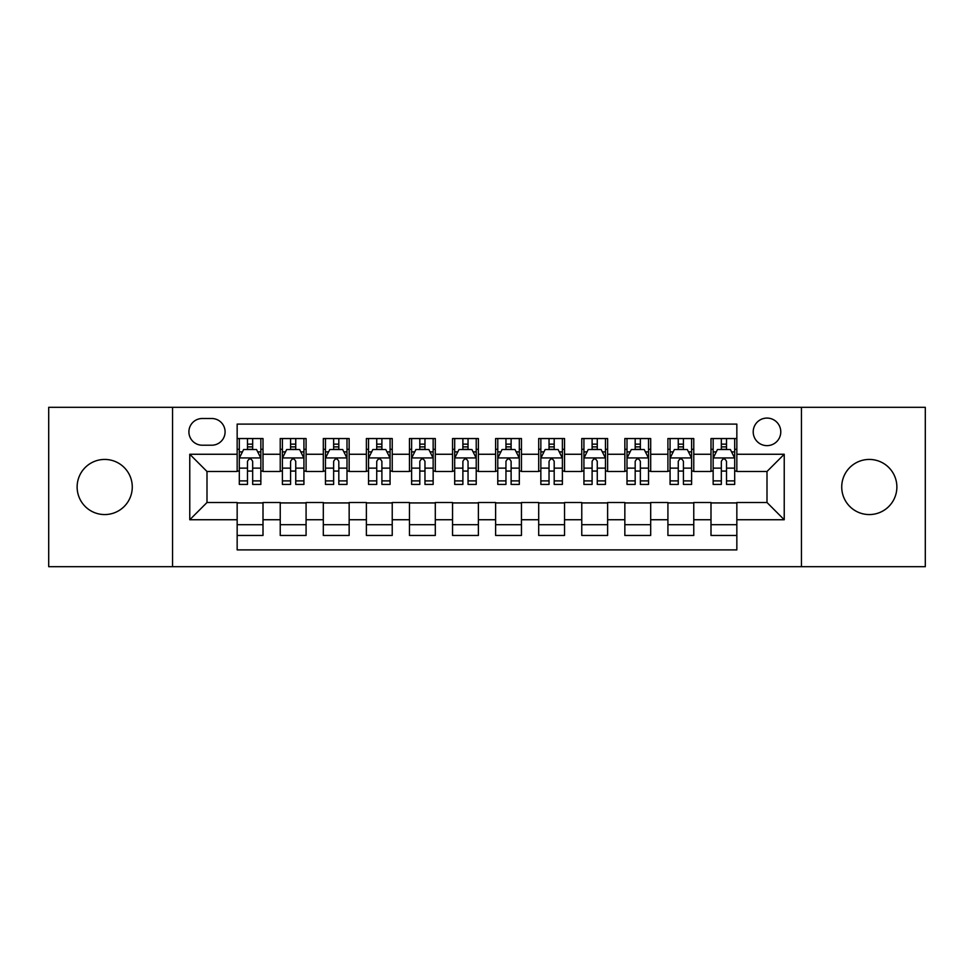 <?xml version="1.0" encoding="UTF-8"?>
<svg xmlns="http://www.w3.org/2000/svg" width="974" height="974" viewBox="0 0 974 974"><rect width="100%" height="100%" fill="white"/><g stroke="black" fill="none" stroke-linecap="round" stroke-linejoin="round"><path stroke-width="1.46" d="M869.295 459.436A27.564 27.564 0 0 0 841.731 487A27.564 27.564 0 0 0 869.295 514.564A27.564 27.564 0 0 0 896.871 487A27.564 27.564 0 0 0 869.295 459.436M104.705 459.436A27.564 27.564 0 0 0 77.129 487A27.564 27.564 0 0 0 104.705 514.564A27.564 27.564 0 0 0 132.269 487A27.564 27.564 0 0 0 104.705 459.436M767.001 418.077A13.782 13.782 0 0 0 753.206 431.859A13.782 13.782 0 0 0 767.001 445.642A13.782 13.782 0 0 0 780.783 431.859A13.782 13.782 0 0 0 767.001 418.077M801.456 566.685L925.3 566.685L925.3 407.315L801.456 407.315L801.456 566.685L172.544 566.685L172.544 407.315L48.7 407.315L48.7 566.685L172.544 566.685M736.843 438.543L710.996 438.543L710.996 454.261L693.768 454.261L693.768 471.489L710.996 471.489L710.996 454.261M693.768 454.261L693.768 438.543L667.921 438.543L667.921 454.261L650.693 454.261L650.693 471.489L667.921 471.489L667.921 454.261M650.693 454.261L650.693 438.543L624.845 438.543L624.845 454.261L607.618 454.261L607.618 471.489L624.845 471.489L624.845 454.261M607.618 454.261L607.618 438.543L581.77 438.543L581.77 454.261L564.543 454.261L564.543 471.489L581.77 471.489L581.77 454.261M564.543 454.261L564.543 438.543L538.695 438.543L538.695 454.261L521.455 454.261L521.455 471.489L538.695 471.489L538.695 454.261M521.455 454.261L521.455 438.543L495.62 438.543L495.62 454.261L478.38 454.261L478.38 471.489L495.62 471.489L495.62 454.261M478.38 454.261L478.38 438.543L452.545 438.543L452.545 454.261L435.305 454.261L435.305 471.489L452.545 471.489L452.545 454.261M435.305 454.261L435.305 438.543L409.457 438.543L409.457 454.261L392.23 454.261L392.23 471.489L409.457 471.489L409.457 454.261M392.23 454.261L392.23 438.543L366.382 438.543L366.382 454.261L349.155 454.261L349.155 471.489L366.382 471.489L366.382 454.261M349.155 454.261L349.155 438.543L323.307 438.543L323.307 454.261L306.079 454.261L306.079 471.489L323.307 471.489L323.307 454.261M306.079 454.261L306.079 438.543L280.232 438.543L280.232 471.489L263.004 471.489L263.004 438.543L237.157 438.543M237.157 535.457L263.004 535.457L263.004 502.511L280.232 502.511L280.232 535.457L306.079 535.457L306.079 502.511L323.307 502.511L323.307 519.739L306.079 519.739M323.307 519.739L323.307 535.457L349.155 535.457L349.155 502.511L366.382 502.511L366.382 519.739L349.155 519.739M366.382 519.739L366.382 535.457L392.23 535.457L392.23 502.511L409.457 502.511L409.457 519.739L392.23 519.739M409.457 519.739L409.457 535.457L435.305 535.457L435.305 502.511L452.545 502.511L452.545 519.739L435.305 519.739M452.545 519.739L452.545 535.457L478.38 535.457L478.38 502.511L495.62 502.511L495.62 519.739L478.38 519.739M495.62 519.739L495.62 535.457L521.455 535.457L521.455 502.511L538.695 502.511L538.695 519.739L521.455 519.739M538.695 519.739L538.695 535.457L564.543 535.457L564.543 502.511L581.77 502.511L581.77 519.739L564.543 519.739M581.77 519.739L581.77 535.457L607.618 535.457L607.618 502.511L624.845 502.511L624.845 519.739L607.618 519.739M624.845 519.739L624.845 535.457L650.693 535.457L650.693 502.511L667.921 502.511L667.921 519.739L650.693 519.739M667.921 519.739L667.921 535.457L693.768 535.457L693.768 502.511L710.996 502.511L710.996 519.739L693.768 519.739M202.263 445.215L211.748 445.215A13.356 13.356 0 0 0 225.091 431.859A13.356 13.356 0 0 0 211.748 418.503L202.263 418.503A13.356 13.356 0 0 0 188.907 431.859A13.356 13.356 0 0 0 202.263 445.215M801.456 407.315L172.544 407.315M736.843 454.261L736.843 424.104L237.157 424.104L237.157 471.489L206.999 471.489L206.999 502.511L237.157 502.511L237.157 549.896L736.843 549.896L736.843 502.511L767.001 502.511L767.001 471.489L736.843 471.489L736.843 454.261L784.228 454.261L784.228 519.739L736.843 519.739M237.157 519.739L189.772 519.739L189.772 454.261L237.157 454.261M710.996 519.739L710.996 535.457L736.843 535.457M237.157 449.306L239.312 449.306M247.493 449.306L252.668 449.306M260.849 449.306L263.004 449.306M237.157 471.063L239.312 471.063M247.493 471.063L252.668 471.063M260.849 471.063L263.004 471.063M237.157 502.937L263.004 502.937M237.157 524.694L263.004 524.694M280.232 471.063L282.387 471.063M290.569 471.063L295.743 471.063M303.925 471.063L306.079 471.063M280.232 449.306L282.387 449.306M290.569 449.306L295.743 449.306M303.925 449.306L306.079 449.306M280.232 502.937L306.079 502.937M280.232 524.694L306.079 524.694M323.307 502.937L349.155 502.937M323.307 524.694L349.155 524.694M323.307 449.306L325.462 449.306M333.644 449.306L338.818 449.306M347 449.306L349.155 449.306M323.307 471.063L325.462 471.063M333.644 471.063L338.818 471.063M347 471.063L349.155 471.063M366.382 502.937L392.23 502.937M366.382 524.694L392.23 524.694M366.382 449.306L368.537 449.306M376.731 449.306L381.893 449.306M390.075 449.306L392.23 449.306M366.382 471.063L368.537 471.063M376.731 471.063L381.893 471.063M390.075 471.063L392.23 471.063M409.457 502.937L435.305 502.937M409.457 524.694L435.305 524.694M409.457 449.306L411.612 449.306M419.806 449.306L424.968 449.306M433.15 449.306L435.305 449.306M409.457 471.063L411.612 471.063M419.806 471.063L424.968 471.063M433.15 471.063L435.305 471.063M452.545 502.937L478.38 502.937M452.545 524.694L478.38 524.694M452.545 449.306L454.688 449.306M462.881 449.306L468.044 449.306M476.225 449.306L478.38 449.306M452.545 471.063L454.688 471.063M462.881 471.063L468.044 471.063M476.225 471.063L478.38 471.063M495.62 502.937L521.455 502.937M495.62 524.694L521.455 524.694M495.62 449.306L497.775 449.306M505.956 449.306L511.119 449.306M519.312 449.306L521.455 449.306M495.62 471.063L497.775 471.063M505.956 471.063L511.119 471.063M519.312 471.063L521.455 471.063M538.695 502.937L564.543 502.937M538.695 524.694L564.543 524.694M538.695 449.306L540.85 449.306M549.032 449.306L554.194 449.306M562.388 449.306L564.543 449.306M538.695 471.063L540.85 471.063M549.032 471.063L554.194 471.063M562.388 471.063L564.543 471.063M581.77 502.937L607.618 502.937M581.77 524.694L607.618 524.694M581.77 449.306L583.925 449.306M592.107 449.306L597.269 449.306M605.463 449.306L607.618 449.306M581.77 471.063L583.925 471.063M592.107 471.063L597.269 471.063M605.463 471.063L607.618 471.063M624.845 502.937L650.693 502.937M624.845 524.694L650.693 524.694M624.845 449.306L627 449.306M635.182 449.306L640.356 449.306M648.538 449.306L650.693 449.306M624.845 471.063L627 471.063M635.182 471.063L640.356 471.063M648.538 471.063L650.693 471.063M667.921 502.937L693.768 502.937M667.921 524.694L693.768 524.694M667.921 449.306L670.075 449.306M678.257 449.306L683.431 449.306M691.613 449.306L693.768 449.306M667.921 471.063L670.075 471.063M678.257 471.063L683.431 471.063M691.613 471.063L693.768 471.063M710.996 502.937L736.843 502.937M710.996 524.694L736.843 524.694M710.996 449.306L713.151 449.306M721.332 449.306L726.507 449.306M734.688 449.306L736.843 449.306M710.996 471.063L713.151 471.063M721.332 471.063L726.507 471.063M734.688 471.063L736.843 471.063M206.999 471.489L189.772 454.261M206.999 502.511L189.772 519.739M784.228 454.261L767.001 471.489M784.228 519.739L767.001 502.511M252.668 444.144L247.493 444.144M260.849 480.9L252.668 480.9L252.668 484.419L260.849 484.419L260.849 458.133L256.539 449.525L243.622 449.525L239.312 458.133L239.312 484.419L247.493 484.419L247.493 480.9L239.312 480.9M239.312 458.133L239.312 438.543M260.849 458.133L260.849 438.543M247.493 449.525L247.493 438.543M252.668 438.543L252.668 449.525M252.668 480.9L252.668 461.372C250.939 458.048 249.222 458.048 247.493 461.372L247.493 480.9M295.743 444.144L290.569 444.144M303.925 480.9L295.743 480.9L295.743 484.419L303.925 484.419L303.925 458.133L299.615 449.525L286.697 449.525L282.387 458.133L282.387 484.419L290.569 484.419L290.569 480.9L282.387 480.9M282.387 458.133L282.387 438.543M303.925 458.133L303.925 438.543M290.569 449.525L290.569 438.543M295.743 438.543L295.743 449.525M295.743 480.9L295.743 461.372C294.026 458.048 292.297 458.048 290.569 461.372L290.569 480.9M338.818 444.144L333.644 444.144M347 480.9L338.818 480.9L338.818 484.419L347 484.419L347 458.133L342.69 449.525L329.772 449.525L325.462 458.133L325.462 484.419L333.644 484.419L333.644 480.9L325.462 480.9M325.462 458.133L325.462 438.543M347 458.133L347 438.543M333.644 449.525L333.644 438.543M338.818 438.543L338.818 449.525M338.818 480.9L338.818 461.372C337.101 458.048 335.373 458.048 333.644 461.372L333.644 480.9M381.893 444.144L376.731 444.144M390.075 480.9L381.893 480.9L381.893 484.419L390.075 484.419L390.075 458.133L385.777 449.525L372.847 449.525L368.537 458.133L368.537 484.419L376.731 484.419L376.731 480.9L368.537 480.9M368.537 458.133L368.537 438.543M390.075 458.133L390.075 438.543M376.731 449.525L376.731 438.543M381.893 438.543L381.893 449.525M381.893 480.9L381.893 461.372C380.177 458.048 378.448 458.048 376.731 461.372L376.731 480.9M424.968 444.144L419.806 444.144M433.15 480.9L424.968 480.9L424.968 484.419L433.15 484.419L433.15 458.133L428.852 449.525L415.922 449.525L411.612 458.133L411.612 484.419L419.806 484.419L419.806 480.9L411.612 480.9M411.612 458.133L411.612 438.543M433.15 458.133L433.15 438.543M419.806 449.525L419.806 438.543M424.968 438.543L424.968 449.525M424.968 480.9L424.968 461.372C423.252 458.048 421.523 458.048 419.806 461.372L419.806 480.9M468.044 444.144L462.881 444.144M476.225 480.9L468.044 480.9L468.044 484.419L476.225 484.419L476.225 458.133L471.927 449.525L458.998 449.525L454.688 458.133L454.688 484.419L462.881 484.419L462.881 480.9L454.688 480.9M454.688 458.133L454.688 438.543M476.225 458.133L476.225 438.543M462.881 449.525L462.881 438.543M468.044 438.543L468.044 449.525M468.044 480.9L468.044 461.372C466.327 458.048 464.598 458.048 462.881 461.372L462.881 480.9M511.119 444.144L505.956 444.144M519.312 480.9L511.119 480.9L511.119 484.419L519.312 484.419L519.312 458.133L515.003 449.525L502.073 449.525L497.775 458.133L497.775 484.419L505.956 484.419L505.956 480.9L497.775 480.9M497.775 458.133L497.775 438.543M519.312 458.133L519.312 438.543M505.956 449.525L505.956 438.543M511.119 438.543L511.119 449.525M511.119 480.9L511.119 461.372C509.402 458.048 507.673 458.048 505.956 461.372L505.956 480.9M554.194 444.144L549.032 444.144M562.388 480.9L554.194 480.9L554.194 484.419L562.388 484.419L562.388 458.133L558.078 449.525L545.148 449.525L540.85 458.133L540.85 484.419L549.032 484.419L549.032 480.9L540.85 480.9M540.85 458.133L540.85 438.543M562.388 458.133L562.388 438.543M549.032 449.525L549.032 438.543M554.194 438.543L554.194 449.525M554.194 480.9L554.194 461.372C552.477 458.048 550.76 458.048 549.032 461.372L549.032 480.9M597.269 444.144L592.107 444.144M605.463 480.9L597.269 480.9L597.269 484.419L605.463 484.419L605.463 458.133L601.153 449.525L588.223 449.525L583.925 458.133L583.925 484.419L592.107 484.419L592.107 480.9L583.925 480.9M583.925 458.133L583.925 438.543M605.463 458.133L605.463 438.543M592.107 449.525L592.107 438.543M597.269 438.543L597.269 449.525M597.269 480.9L597.269 461.372C595.552 458.048 593.836 458.048 592.107 461.372L592.107 480.9M640.356 444.144L635.182 444.144M648.538 480.9L640.356 480.9L640.356 484.419L648.538 484.419L648.538 458.133L644.228 449.525L631.31 449.525L627 458.133L627 484.419L635.182 484.419L635.182 480.9L627 480.9M627 458.133L627 438.543M648.538 458.133L648.538 438.543M635.182 449.525L635.182 438.543M640.356 438.543L640.356 449.525M640.356 480.9L640.356 461.372C638.627 458.048 636.911 458.048 635.182 461.372L635.182 480.9M683.431 444.144L678.257 444.144M691.613 480.9L683.431 480.9L683.431 484.419L691.613 484.419L691.613 458.133L687.303 449.525L674.385 449.525L670.075 458.133L670.075 484.419L678.257 484.419L678.257 480.9L670.075 480.9M670.075 458.133L670.075 438.543M691.613 458.133L691.613 438.543M678.257 449.525L678.257 438.543M683.431 438.543L683.431 449.525M683.431 480.9L683.431 461.372C681.703 458.048 679.986 458.048 678.257 461.372L678.257 480.9M726.507 444.144L721.332 444.144M734.688 480.9L726.507 480.9L726.507 484.419L734.688 484.419L734.688 458.133L730.378 449.525L717.461 449.525L713.151 458.133L713.151 484.419L721.332 484.419L721.332 480.9L713.151 480.9M713.151 458.133L713.151 438.543M734.688 458.133L734.688 438.543M721.332 449.525L721.332 438.543M726.507 438.543L726.507 449.525M726.507 480.9L726.507 461.372C724.778 458.048 723.061 458.048 721.332 461.372L721.332 480.9M280.232 519.739L263.004 519.739M280.232 454.261L263.004 454.261M260.74 457.926L239.421 457.926M239.312 451.899L242.429 451.899M257.733 451.899L260.849 451.899M247.493 468.129L239.312 468.129M260.849 468.129L252.668 468.129M252.668 446.883L247.493 446.883M303.815 457.926L282.497 457.926M282.387 451.899L285.516 451.899M300.808 451.899L303.925 451.899M290.569 468.129L282.387 468.129M303.925 468.129L295.743 468.129M295.743 446.883L290.569 446.883M346.89 457.926L325.572 457.926M325.462 451.899L328.591 451.899M343.883 451.899L347 451.899M333.644 468.129L325.462 468.129M347 468.129L338.818 468.129M338.818 446.883L333.644 446.883M389.965 457.926L368.647 457.926M368.537 451.899L371.666 451.899M386.958 451.899L390.075 451.899M376.731 468.129L368.537 468.129M390.075 468.129L381.893 468.129M381.893 446.883L376.731 446.883M433.053 457.926L411.722 457.926M411.612 451.899L414.741 451.899M430.033 451.899L433.15 451.899M419.806 468.129L411.612 468.129M433.15 468.129L424.968 468.129M424.968 446.883L419.806 446.883M476.128 457.926L454.797 457.926M454.688 451.899L457.817 451.899M473.108 451.899L476.225 451.899M462.881 468.129L454.688 468.129M476.225 468.129L468.044 468.129M468.044 446.883L462.881 446.883M519.203 457.926L497.872 457.926M497.775 451.899L500.892 451.899M516.183 451.899L519.312 451.899M505.956 468.129L497.775 468.129M519.312 468.129L511.119 468.129M511.119 446.883L505.956 446.883M562.278 457.926L540.947 457.926M540.85 451.899L543.967 451.899M559.259 451.899L562.388 451.899M549.032 468.129L540.85 468.129M562.388 468.129L554.194 468.129M554.194 446.883L549.032 446.883M605.353 457.926L584.035 457.926M583.925 451.899L587.042 451.899M602.334 451.899L605.463 451.899M592.107 468.129L583.925 468.129M605.463 468.129L597.269 468.129M597.269 446.883L592.107 446.883M648.428 457.926L627.11 457.926M627 451.899L630.117 451.899M645.409 451.899L648.538 451.899M635.182 468.129L627 468.129M648.538 468.129L640.356 468.129M640.356 446.883L635.182 446.883M691.503 457.926L670.185 457.926M670.075 451.899L673.192 451.899M688.484 451.899L691.613 451.899M678.257 468.129L670.075 468.129M691.613 468.129L683.431 468.129M683.431 446.883L678.257 446.883M734.579 457.926L713.26 457.926M713.151 451.899L716.267 451.899M731.571 451.899L734.688 451.899M721.332 468.129L713.151 468.129M734.688 468.129L726.507 468.129M726.507 446.883L721.332 446.883"/></g></svg>
